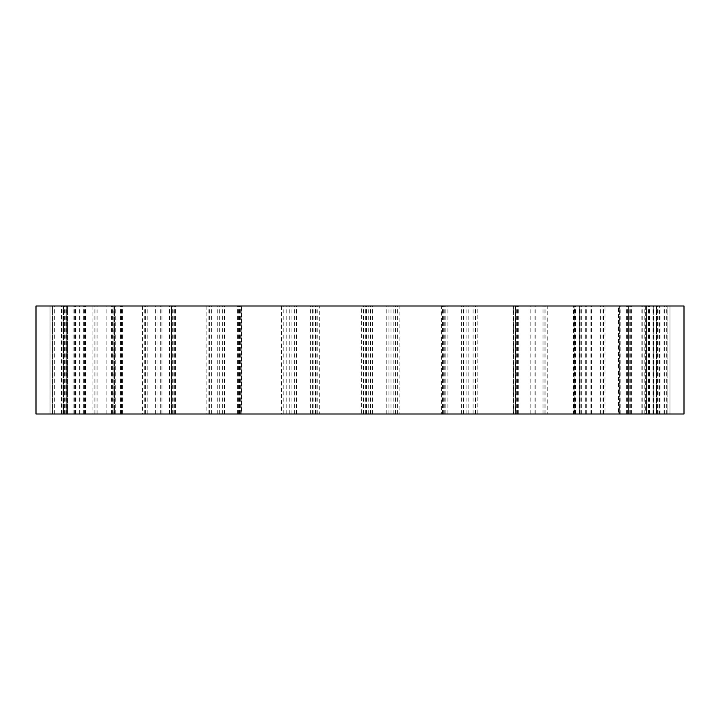 <?xml version="1.0" encoding="UTF-8"?>
<svg xmlns="http://www.w3.org/2000/svg" width="720" height="720" viewBox="0 0 720 720"><rect width="100%" height="100%" fill="white"/><g stroke="black" fill="none" stroke-linecap="round" stroke-linejoin="round"><path stroke-width="0.54" stroke-dasharray="3.6 2.7" d="M144.225 414L144.225 306L73.998 306L73.998 414L85.761 414L50.04 414L50.04 306L50.058 414L50.04 306L52.875 306L52.857 414L63.396 414L50.04 414L50.04 306L67.518 306L52.551 306L61.407 306L61.407 414L516.303 414L513.45 414L513.45 306L579.645 306L579.645 414L573.363 414L573.363 306L628.614 306L628.614 414L618.561 414L618.561 306L659.412 306L659.412 414L645.966 414L645.966 306L669.951 306L667.035 306L667.035 414L646.47 414L646.47 306L660.006 306L645.696 306L645.696 414L619.596 414L619.596 306L605.025 306L605.025 414L574.875 414L574.875 306L547.776 306L547.776 414L515.331 414L515.331 306L477.828 306L477.828 414L73.998 414M208.908 414L208.908 306L144.225 306M547.776 306L515.331 306M605.025 306L574.875 306M645.696 306L619.596 306M667.035 306L646.47 306M659.412 306L645.966 306M628.614 306L618.561 306M579.645 306L573.363 306M475.686 414L475.686 306L513.45 306M239.292 414L239.292 306L361.557 306L361.557 414M169.749 414L169.749 306L239.292 306M73.116 414L73.116 306L121.338 306L113.067 306L113.067 414L113.076 306L169.749 306M61.407 414L50.04 414L67.743 414L50.04 414L50.04 306L67.743 306L50.04 306L66.24 306L50.04 306L66.24 306L50.04 306L66.24 306L50.04 306L66.24 306L50.04 306L66.24 306L50.04 306L66.24 306L50.04 306L66.24 306L50.04 306L50.04 414L50.04 306L50.04 414L50.04 306L50.04 414L50.04 306L50.04 414L50.04 306L50.04 414L50.04 306L50.04 414L50.04 306L50.04 414L50.04 306L50.04 414L50.04 306L50.04 414L50.04 306L50.04 414L50.04 306L50.04 414L50.04 306L50.04 414L50.04 306L50.04 414L50.04 306L50.04 414L50.04 306L50.04 414L50.04 306L50.04 414L50.04 306L50.04 414L50.04 306L50.04 414L50.04 306L66.24 306L50.04 306M62.037 414L62.037 306L52.857 306L52.875 414L66.24 414L52.875 414L52.875 306M94.131 414L94.131 306M114.48 306L114.48 414L114.462 306M171.576 306L171.576 414L171.594 306M283.806 414L283.806 306L241.425 306L241.425 414M363.87 414L363.87 306L319.284 306L319.284 414M443.664 414L443.664 306L399.906 306L399.906 414M515.331 414L477.828 414M517.806 414L517.806 306M574.875 414L547.776 414M581.265 414L581.265 306M619.596 414L605.025 414M629.757 414L629.757 306M646.47 414L645.696 414M660.006 414L660.006 306M645.966 414L667.035 414M669.951 414L653.76 414L669.96 414L653.76 414L669.96 414L653.76 414L669.96 414L653.76 414L669.96 414L653.76 414L669.96 414L653.76 414L669.96 414L653.76 414L669.96 414L653.76 414L669.96 414L653.76 414L669.96 414L653.76 414L669.96 414L653.76 414L669.96 414L653.76 414L669.96 414L653.76 414L669.96 414L653.76 414L669.96 414L653.76 414L669.96 414L653.76 414L669.96 414L653.76 414L669.96 414L653.76 414L669.96 414L653.76 414L669.96 414L653.76 414L669.96 414L669.96 306L669.951 414L669.96 306L653.76 306L669.96 306L653.76 306L669.96 306L653.76 306L669.96 306L653.76 306L669.96 306L653.76 306L669.96 306L653.76 306L669.96 306L653.76 306L669.96 306L653.76 306L669.96 306L653.76 306L669.96 306L653.76 306L669.96 306L653.76 306L669.96 306L653.76 306L669.96 306L653.76 306L669.96 306L653.76 306L669.96 306L653.76 306L669.96 306L653.76 306L669.96 306L653.76 306L669.96 306L653.76 306L669.96 306L653.76 306L669.96 306L653.76 306L669.96 306L669.96 414L669.96 306M618.561 414L659.412 414M644.787 414L644.787 306M573.363 414L628.614 414M603.603 414L603.603 306M513.45 414L579.645 414M545.931 414L545.931 306M515.817 306L515.817 414M397.62 414L397.62 306L441.441 306L441.441 414M316.998 414L316.998 306M281.574 306L281.574 414M206.892 306L206.892 414M142.569 306L142.569 414M92.952 306L92.952 414M52.551 414L52.551 306L52.542 414M684 414L684 306L36 306L36 414L684 414M666.711 414L666.711 306M50.094 414L50.094 306M67.743 414L67.725 306L67.743 414M50.04 414L52.875 414M66.24 414L63.396 414L66.24 414L66.24 306L66.24 414M61.407 306L73.116 306M361.557 306L397.62 306M441.441 306L475.686 306M477.828 306L443.664 306M399.906 306L363.87 306M319.284 306L283.806 306M241.425 306L208.908 306M73.998 306L62.037 306M653.76 414L653.76 306L653.76 414M97.146 414L97.146 306M147.213 414L147.213 306M517.23 414L517.23 306M575.946 414L575.946 306M620.046 414L620.046 306M646.551 414L646.551 306M648.018 414L648.018 306M619.74 414L619.74 306M573.885 414L573.885 306M513.567 414L513.567 306M289.782 414L289.782 306M217.773 414L217.773 306M155.385 414L155.385 306M106.839 414L106.839 306M63.396 414L63.396 306L63.396 414M52.488 414L52.488 306M63.261 414L63.261 306M66.375 414L66.375 306M67.509 414L67.509 306L67.518 414M64.953 414L64.953 306M54.72 414L54.72 306M64.224 414L64.224 306M75.429 414L75.429 306M79.425 414L79.425 306M84.744 414L84.744 306M83.367 414L83.367 306M74.655 414L74.655 306M95.967 414L95.967 306M111.465 414L111.465 306M120.6 414L120.6 306M120.501 414L120.501 306M113.895 414L113.895 306M145.566 414L145.566 306M160.317 414L160.317 306M172.656 414L172.656 306M173.835 414L173.835 306M169.785 414L169.785 306M209.682 414L209.682 306M222.669 414L222.669 306M237.384 414L237.384 306M239.769 414L239.769 306M238.545 414L238.545 306M283.959 414L283.959 306M294.318 414L294.318 306M310.401 414L310.401 306M313.83 414L313.83 306M315.522 414L315.522 306M363.384 414L363.384 306M366.534 414L366.534 306M370.413 414L370.413 306M386.784 414L386.784 306M391.014 414L391.014 306M395.505 414L395.505 306M442.575 414L442.575 306M442.854 414L442.854 306M445.797 414L445.797 306M461.349 414L461.349 306M466.101 414L466.101 306M473.085 414L473.085 306M516.186 414L516.186 306M515.376 414L515.376 306M529.056 414L529.056 306M534.015 414L534.015 306M543.015 414L543.015 306M579.231 414L579.231 306M574.452 414L574.452 306M585.333 414L585.333 306M590.148 414L590.148 306M600.57 414L600.57 306M627.435 414L627.435 306M619.011 414L619.011 306M626.355 414L626.355 306M630.72 414L630.72 306M641.844 414L641.844 306M657.558 414L657.558 306M646.056 414L646.056 306M649.368 414L649.368 306M652.968 414L652.968 306M664.056 414L664.056 306M667.125 414L667.125 306L667.125 414M656.604 414L656.604 306L656.604 414M664.389 414L664.389 306M653.319 414L653.319 306M649.746 414L649.746 306M648.549 414L648.549 306M658.125 414L658.125 306M642.753 414L642.753 306M631.62 414L631.62 306M627.273 414L627.273 306M620.802 414L620.802 306M628.56 414L628.56 306M601.992 414L601.992 306M591.543 414L591.543 306M586.728 414L586.728 306M575.415 414L575.415 306M580.824 414L580.824 306M544.86 414L544.86 306M535.797 414L535.797 306M530.847 414L530.847 306M515.457 414L515.457 306M518.157 414L518.157 306M475.218 414L475.218 306M468.162 414L468.162 306M463.401 414L463.401 306M447.885 414L447.885 306M444.978 414L444.978 306M444.78 414L444.78 306M397.782 414L397.782 306M393.21 414L393.21 306M388.962 414L388.962 306M372.6 414L372.6 306M368.748 414L368.748 306M365.67 414L365.67 306M317.79 414L317.79 306M316.017 414L316.017 306M312.561 414L312.561 306M296.451 414L296.451 306M291.933 414L291.933 306M286.182 414L286.182 306M240.651 414L240.651 306M241.794 414L241.794 306M239.373 414L239.373 306M224.613 414L224.613 306M219.717 414L219.717 306M211.68 414L211.68 306M175.563 414L175.563 306M174.348 414L174.348 306M161.928 414L161.928 306M156.996 414L156.996 306M115.272 414L115.272 306M121.815 414L121.815 306M121.878 414L121.878 306M112.644 414L112.644 306M108 414L108 306M75.519 414L75.519 306M84.177 414L84.177 306M85.518 414L85.518 306M80.091 414L80.091 306M76.059 414L76.059 306M64.863 414L64.863 306M54.999 414L54.999 306M65.205 414L65.205 306M66.474 414L66.474 306M63.333 414L63.333 306M84.978 414L84.978 306M121.338 414L121.338 306M174.132 414L174.132 306M169.497 414L169.497 306M239.787 414L239.787 306M238.518 414L238.518 306M516.303 414L516.303 306M579.753 414L579.753 306M581.364 414L581.364 306M518.283 414L518.283 306M240.633 414L240.633 306M241.812 414L241.812 306M171.306 414L171.306 306M175.842 414L175.842 306M122.625 414L122.625 306M85.761 414L85.761 306"/><path stroke-width="1.08" d="M684 414L684 306L36 306L36 414L684 414"/></g></svg>
